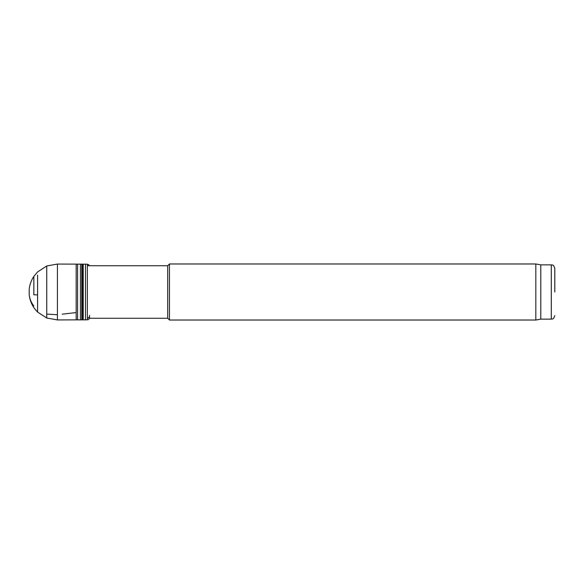 <?xml version="1.0" encoding="UTF-8"?>
<svg xmlns="http://www.w3.org/2000/svg" width="584" height="584" viewBox="0 0 584 584"><rect width="100%" height="100%" fill="white"/><g stroke="black" fill="none" stroke-linecap="round" stroke-linejoin="round"><path stroke-width="0.88" d="M33.843 294.825L33.843 276.422L33.843 294.825L37.58 294.876L37.588 312.068L35.011 309.199M29.207 290.197L29.2 294.102M37.588 275.101L37.588 294.876M46.742 266.056L46.742 318.017L37.588 312.068L37.588 308.899M89.608 315.375C89.622 316.937 88.863 317.893 87.337 318.258L87.337 264.231L85.476 264.143L85.476 319.857L87.337 319.769C88.564 319.769 89.33 319.003 89.629 317.47M85.476 264.143L83.235 264.158L83.235 319.842L85.476 319.857M82.651 319.886L81.782 319.864L81.782 264.136L82.651 264.114L82.651 319.886L83.235 319.842M80.439 318.769L80.439 319.886L77.57 319.857L77.57 264.143L80.439 264.114L80.439 318.769M57.422 264.333L57.422 319.93L46.742 318.017M57.422 264.07L76.19 264.121L76.19 319.879L77.57 319.857M554.8 292L554.8 268.355L554.8 292M554.8 268.355C553.004 263.413 552.362 265.603 551.296 264.851L551.296 319.149L540.791 319.149L540.791 264.851L535.82 263.975L169.462 263.975L169.462 320.025L535.82 320.025L535.82 263.975M169.462 320.025L167.71 318.273L167.71 265.727L169.462 263.975M29.207 293.803L29.2 294.759C29.667 298.906 31.207 302.629 33.806 305.914M87.337 318.258L87.337 319.769M46.742 314.075L57.327 314.747M76.19 312.564L62.174 314.185M29.2 289.861L29.2 294.431L29.2 289.861M29.2 294.759C29.704 299.38 31.237 303.636 33.806 307.542M29.2 289.241C29.704 284.62 31.237 280.364 33.806 276.458M36.179 310.615L33.843 307.578M57.363 264.063L46.742 265.983L37.588 271.932L33.843 276.429M87.337 264.231L88.644 264.691L89.469 265.727M82.651 264.114L83.235 264.158M80.439 319.886L81.782 319.864M80.439 264.114L81.782 264.136M76.19 319.879L57.422 319.93M76.19 264.121L77.57 264.143M551.296 319.149C552.362 318.397 553.004 320.587 554.8 315.645M551.296 264.851L540.791 264.851M540.791 319.149L535.82 320.025M167.71 265.727L87.337 265.727M167.71 318.273L89.469 318.273"/></g></svg>
